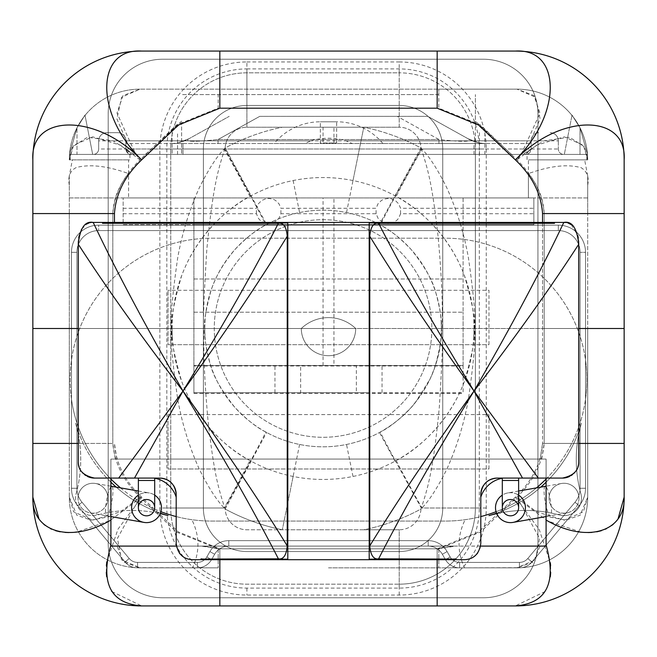 <?xml version="1.0" encoding="UTF-8"?>
<svg xmlns="http://www.w3.org/2000/svg" width="657" height="657" viewBox="0 0 657 657"><rect width="100%" height="100%" fill="white"/><g stroke="black" fill="none" stroke-linecap="round" stroke-linejoin="round"><path stroke-width="0.49" stroke-dasharray="3.29 2.46" d="M110.91 516.377L91.183 520.172L76.861 515.26L69.297 497.135A70.718 70.718 0 0 0 140.015 567.845L140.015 567.845A70.718 70.718 0 0 1 135.301 567.689L140.015 567.845A70.718 70.718 0 0 1 135.301 567.689A16.318 16.318 0 0 1 125.06 562.022L77.838 505.742A27.2 27.2 0 0 1 71.473 488.258L71.473 399.201A141.436 141.436 0 0 0 211.546 521.067L445.454 521.067A141.436 141.436 0 0 0 480.809 516.574M496.068 511.704A141.436 141.436 0 0 0 536.465 487.888M546.09 479.01A141.436 141.436 0 0 0 445.454 238.204L211.546 238.204A141.436 141.436 0 0 0 110.91 479.01M219.832 559.69L219.832 548.809L203.177 546.09L176.413 546.09L201.403 546.09L218.198 548.809L176.528 532.047L140.015 497.135L120.543 511.795L92.719 520.155L73.625 511.795L69.297 497.135L69.297 443.426L112.815 443.426L69.297 443.426L69.297 497.135A70.718 70.718 0 0 0 140.015 567.845A70.718 70.718 0 0 1 135.301 567.689A16.318 16.318 0 0 1 125.06 562.022L77.838 505.742A27.2 27.2 0 0 1 71.473 488.258L71.473 252.345A27.2 27.2 0 0 1 98.673 225.146L558.327 225.146A27.2 27.2 0 0 1 585.527 252.345L585.527 360.069A141.436 141.436 0 0 0 445.454 238.204L211.546 238.204A141.436 141.436 0 0 0 71.473 399.201L71.473 252.345A27.2 27.2 0 0 1 98.673 225.146L558.327 225.146A27.2 27.2 0 0 1 585.527 252.345L585.527 488.258A27.2 27.2 0 0 1 579.162 505.742L531.94 562.022A16.318 16.318 0 0 1 521.699 567.689A70.718 70.718 0 0 1 516.985 567.845L459.604 567.845A16.318 16.318 0 0 1 445.454 559.657L442.358 554.278A16.318 16.318 0 0 0 428.208 546.09L228.792 546.09A16.318 16.318 0 0 0 214.642 554.278L211.546 559.657A16.318 16.318 0 0 1 197.396 567.845L140.015 567.845L197.396 567.845L140.015 567.845L197.396 567.845L140.015 567.845L197.396 567.845L140.015 567.845L197.396 567.845L140.015 567.845L197.396 567.845L140.015 567.845L197.396 567.845L197.396 562.408L137.559 562.408A10.882 10.882 0 0 1 129.224 558.524L82.002 502.244A21.755 21.755 0 0 1 76.91 488.258L76.91 252.345A21.755 21.755 0 0 1 98.673 230.582L558.327 230.582A21.755 21.755 0 0 1 580.09 252.345L580.09 488.258A21.755 21.755 0 0 1 574.998 502.244L527.776 558.524A10.882 10.882 0 0 1 519.441 562.408L459.604 562.408A10.882 10.882 0 0 1 450.168 556.947L447.08 551.568A21.755 21.755 0 0 0 428.208 540.654L228.792 540.654A21.755 21.755 0 0 0 209.92 551.568L206.832 556.947A10.882 10.882 0 0 1 197.396 562.408L137.559 562.408A10.882 10.882 0 0 1 129.224 558.524L82.002 502.244A21.755 21.755 0 0 1 76.91 488.258L76.91 252.345A21.755 21.755 0 0 1 98.673 230.582L558.327 230.582A21.755 21.755 0 0 1 580.09 252.345L580.09 488.258A21.755 21.755 0 0 1 574.998 502.244L527.776 558.524A10.882 10.882 0 0 1 519.441 562.408L459.604 562.408A10.882 10.882 0 0 1 450.168 556.947L447.08 551.568A21.755 21.755 0 0 0 428.208 540.654L228.792 540.654A21.755 21.755 0 0 0 209.92 551.568L206.832 556.947A10.882 10.882 0 0 1 197.396 562.408L137.559 562.408A10.882 10.882 0 0 1 129.224 558.524L82.002 502.244A21.755 21.755 0 0 1 76.91 488.258L76.91 252.345A21.755 21.755 0 0 1 98.673 230.582L558.327 230.582A21.755 21.755 0 0 1 580.09 252.345L580.09 488.258A21.755 21.755 0 0 1 574.998 502.244L527.776 558.524A10.882 10.882 0 0 1 519.441 562.408L459.604 562.408A10.882 10.882 0 0 1 450.168 556.947L447.08 551.568A21.755 21.755 0 0 0 428.208 540.654L228.792 540.654A21.755 21.755 0 0 0 209.92 551.568L206.832 556.947A10.882 10.882 0 0 1 197.396 562.408L137.559 562.408A10.882 10.882 0 0 1 129.224 558.524L82.002 502.244A21.755 21.755 0 0 1 76.91 488.258L76.91 252.345A21.755 21.755 0 0 1 98.673 230.582L558.327 230.582A21.755 21.755 0 0 1 580.09 252.345L580.09 488.258A21.755 21.755 0 0 1 574.998 502.244L527.776 558.524A10.882 10.882 0 0 1 519.441 562.408L459.604 562.408A10.882 10.882 0 0 1 450.168 556.947L447.08 551.568A21.755 21.755 0 0 0 428.208 540.654L228.792 540.654A21.755 21.755 0 0 0 209.92 551.568L206.832 556.947A10.882 10.882 0 0 1 197.396 562.408L137.559 562.408A10.882 10.882 0 0 1 129.224 558.524L82.002 502.244A21.755 21.755 0 0 1 76.91 488.258L76.91 252.345A21.755 21.755 0 0 1 98.673 230.582L558.327 230.582A21.755 21.755 0 0 1 580.09 252.345L580.09 488.258A21.755 21.755 0 0 1 574.998 502.244L527.776 558.524A10.882 10.882 0 0 1 519.441 562.408L459.604 562.408A10.882 10.882 0 0 1 450.168 556.947L447.08 551.568A21.755 21.755 0 0 0 428.208 540.654L228.792 540.654A21.755 21.755 0 0 0 209.92 551.568L206.832 556.947A10.882 10.882 0 0 1 197.396 562.408L137.559 562.408A10.882 10.882 0 0 1 129.224 558.524L82.002 502.244A21.755 21.755 0 0 1 76.91 488.258L76.91 252.345A21.755 21.755 0 0 1 98.673 230.582L558.327 230.582A21.755 21.755 0 0 1 580.09 252.345L580.09 488.258A21.755 21.755 0 0 1 574.998 502.244L527.776 558.524A10.882 10.882 0 0 1 519.441 562.408L459.604 562.408A10.882 10.882 0 0 1 450.168 556.947L447.08 551.568A21.755 21.755 0 0 0 428.208 540.654L228.792 540.654A21.755 21.755 0 0 0 209.92 551.568L206.832 556.947A10.882 10.882 0 0 1 197.396 562.408L197.396 567.845A16.318 16.318 0 0 0 211.546 559.657A16.318 16.318 0 0 1 197.396 567.845A16.318 16.318 0 0 0 211.546 559.657A16.318 16.318 0 0 1 197.396 567.845A16.318 16.318 0 0 0 211.546 559.657A16.318 16.318 0 0 1 197.396 567.845A16.318 16.318 0 0 0 211.546 559.657A16.318 16.318 0 0 1 197.396 567.845A16.318 16.318 0 0 0 211.546 559.657A16.318 16.318 0 0 1 197.396 567.845A16.318 16.318 0 0 0 211.546 559.657L206.832 556.947L211.546 559.657L206.832 556.947L211.546 559.657L206.832 556.947L211.546 559.657L214.642 554.278A16.318 16.318 0 0 1 228.792 546.09A16.318 16.318 0 0 0 214.642 554.278L211.546 559.657L214.642 554.278A16.318 16.318 0 0 1 228.792 546.09A16.318 16.318 0 0 0 214.642 554.278A16.318 16.318 0 0 1 228.792 546.09A16.318 16.318 0 0 0 214.642 554.278A16.318 16.318 0 0 1 228.792 546.09A16.318 16.318 0 0 0 214.642 554.278A16.318 16.318 0 0 1 228.792 546.09A16.318 16.318 0 0 0 214.642 554.278A16.318 16.318 0 0 1 228.792 546.09L228.792 540.654L228.792 546.09L228.792 540.654L228.792 546.09L228.792 540.654L228.792 546.09L428.208 546.09A16.318 16.318 0 0 1 442.358 554.278A16.318 16.318 0 0 0 428.208 546.09L228.792 546.09L428.208 546.09A16.318 16.318 0 0 1 442.358 554.278A16.318 16.318 0 0 0 428.208 546.09A16.318 16.318 0 0 1 442.358 554.278A16.318 16.318 0 0 0 428.208 546.09L228.792 546.09L428.208 546.09A16.318 16.318 0 0 1 442.358 554.278A16.318 16.318 0 0 0 428.208 546.09A16.318 16.318 0 0 1 442.358 554.278A16.318 16.318 0 0 0 428.208 546.09L228.792 546.09L428.208 546.09A16.318 16.318 0 0 1 442.358 554.278L447.08 551.568L442.358 554.278L447.08 551.568L442.358 554.278L447.08 551.568L442.358 554.278L445.454 559.657L442.358 554.278L445.454 559.657L442.358 554.278L445.454 559.657L442.358 554.278L445.454 559.657L442.358 554.278L445.454 559.657L442.358 554.278L445.454 559.657L450.168 556.947L445.454 559.657A16.318 16.318 0 0 0 459.604 567.845L521.699 567.689A70.718 70.718 0 0 1 516.985 567.845L521.699 567.689A70.718 70.718 0 0 1 516.985 567.845L521.699 567.689A70.718 70.718 0 0 1 516.985 567.845L521.699 567.689A70.718 70.718 0 0 1 516.985 567.845L521.699 567.689A70.718 70.718 0 0 1 516.985 567.845A70.718 70.718 0 0 0 587.703 497.135A70.718 70.718 0 0 1 516.985 567.845L521.699 567.689A16.318 16.318 0 0 0 531.94 562.022A16.318 16.318 0 0 1 521.699 567.689A16.318 16.318 0 0 0 531.94 562.022A16.318 16.318 0 0 1 521.699 567.689A16.318 16.318 0 0 0 531.94 562.022A16.318 16.318 0 0 1 521.699 567.689A16.318 16.318 0 0 0 531.94 562.022A16.318 16.318 0 0 1 521.699 567.689A16.318 16.318 0 0 0 531.94 562.022A16.318 16.318 0 0 1 521.699 567.689A16.318 16.318 0 0 0 531.94 562.022L527.776 558.524L531.94 562.022L527.776 558.524L531.94 562.022L527.776 558.524L531.94 562.022L579.162 505.742L531.94 562.022L579.162 505.742L531.94 562.022L579.162 505.742L574.998 502.244L579.162 505.742A27.2 27.2 0 0 0 585.527 488.258A27.2 27.2 0 0 1 579.162 505.742A27.2 27.2 0 0 0 585.527 488.258A27.2 27.2 0 0 1 579.162 505.742A27.2 27.2 0 0 0 585.527 488.258A27.2 27.2 0 0 1 579.162 505.742A27.2 27.2 0 0 0 585.527 488.258A27.2 27.2 0 0 1 579.162 505.742A27.2 27.2 0 0 0 585.527 488.258A27.2 27.2 0 0 1 579.162 505.742A27.2 27.2 0 0 0 585.527 488.258L580.09 488.258L585.527 488.258L580.09 488.258L585.527 488.258L580.09 488.258L585.527 488.258L585.527 399.201A141.436 141.436 0 0 0 585.527 360.069L585.527 399.201A141.436 141.436 0 0 1 445.454 521.067L211.546 521.067A141.436 141.436 0 0 1 176.191 516.574M328.5 567.845L464.491 567.845L328.5 567.845M546.09 516.386L546.09 459.054L115.328 459.054L112.815 443.426C114.507 463.152 123.565 481.055 140.015 497.135L117.455 538.329L121.504 559.789L140.015 567.845L137.559 567.804L140.015 567.845A70.718 70.718 0 0 1 135.301 567.689L140.015 567.845A70.718 70.718 0 0 1 135.301 567.689L140.015 567.845A70.718 70.718 0 0 1 135.301 567.689A16.318 16.318 0 0 1 125.06 562.022L77.838 505.742A27.2 27.2 0 0 1 71.473 488.258L71.473 252.345A27.2 27.2 0 0 1 98.673 225.146L558.327 225.146A27.2 27.2 0 0 1 585.527 252.345L585.527 488.258L585.527 252.345L585.527 488.258L585.527 252.345L585.527 488.258L585.527 252.345L585.527 488.258L585.527 252.345L585.527 488.258L585.527 252.345L580.09 252.345L585.527 252.345A27.2 27.2 0 0 0 558.327 225.146A27.2 27.2 0 0 1 585.527 252.345A27.2 27.2 0 0 0 558.327 225.146A27.2 27.2 0 0 1 585.527 252.345A27.2 27.2 0 0 0 558.327 225.146A27.2 27.2 0 0 1 585.527 252.345A27.2 27.2 0 0 0 558.327 225.146A27.2 27.2 0 0 1 585.527 252.345A27.2 27.2 0 0 0 558.327 225.146L558.327 230.582L558.327 225.146L558.327 230.582L558.327 225.146L558.327 230.582L558.327 225.146L98.673 225.146L558.327 225.146L98.673 225.146L558.327 225.146L98.673 225.146L558.327 225.146L98.673 225.146L558.327 225.146L98.673 225.146L98.673 230.582L98.673 225.146A27.2 27.2 0 0 0 71.473 252.345A27.2 27.2 0 0 1 98.673 225.146A27.2 27.2 0 0 0 71.473 252.345A27.2 27.2 0 0 1 98.673 225.146A27.2 27.2 0 0 0 71.473 252.345A27.2 27.2 0 0 1 98.673 225.146A27.2 27.2 0 0 0 71.473 252.345A27.2 27.2 0 0 1 98.673 225.146A27.2 27.2 0 0 0 71.473 252.345L76.91 252.345L71.473 252.345L76.91 252.345L71.473 252.345L76.91 252.345L71.473 252.345L71.473 488.258L71.473 252.345L71.473 488.258L71.473 252.345L71.473 488.258L71.473 252.345L71.473 488.258L71.473 252.345L71.473 488.258L76.91 488.258L71.473 488.258A27.2 27.2 0 0 0 77.838 505.742A27.2 27.2 0 0 1 71.473 488.258A27.2 27.2 0 0 0 77.838 505.742A27.2 27.2 0 0 1 71.473 488.258A27.2 27.2 0 0 0 77.838 505.742A27.2 27.2 0 0 1 71.473 488.258A27.2 27.2 0 0 0 77.838 505.742A27.2 27.2 0 0 1 71.473 488.258A27.2 27.2 0 0 0 77.838 505.742L82.002 502.244L77.838 505.742L82.002 502.244L77.838 505.742L82.002 502.244L77.838 505.742L125.06 562.022L77.838 505.742L125.06 562.022L129.224 558.524L125.06 562.022A16.318 16.318 0 0 0 135.301 567.689L218.198 567.845L140.015 567.845L123.647 562.047L117.012 546.09L110.91 546.09L110.91 520.057M287.807 365.506L287.807 392.738L287.807 365.506L300.66 365.489L300.66 392.689L193.897 392.755L463.103 392.779L463.103 365.555L356.34 365.489L356.34 392.689L369.193 392.705L369.193 365.538M287.807 365.538L193.897 365.555L193.897 392.755L193.897 365.579L463.103 365.579M488.972 468.983L488.972 414.583L168.028 414.583L488.972 414.583L488.972 468.983L168.028 468.983L168.028 414.583L168.028 468.983L488.972 468.983M488.972 344.687L488.972 290.287L168.028 290.287L488.972 290.287L488.972 344.687L168.028 344.687L168.028 290.287L168.028 344.687L488.972 344.687M201.403 546.09L539.988 546.09L533.353 562.047L516.985 567.845L459.604 567.845A16.318 16.318 0 0 1 445.454 559.657A16.318 16.318 0 0 0 459.604 567.845A16.318 16.318 0 0 1 445.454 559.657A16.318 16.318 0 0 0 459.604 567.845A16.318 16.318 0 0 1 445.454 559.657A16.318 16.318 0 0 0 459.604 567.845A16.318 16.318 0 0 1 445.454 559.657A16.318 16.318 0 0 0 459.604 567.845A16.318 16.318 0 0 1 445.454 559.657A16.318 16.318 0 0 0 459.604 567.845L459.604 562.408L459.604 567.845L459.604 562.408L459.604 567.845L459.604 562.408L459.604 567.845L516.985 567.845L535.496 559.789L539.545 538.329L516.985 497.135L536.457 511.795L564.281 520.155L583.375 511.795L587.703 497.135L587.703 328.5L301.3 328.5A39.436 39.436 0 0 1 355.7 328.5L69.297 328.5L112.815 328.5L69.297 328.5L69.297 443.426L69.297 213.574L69.297 328.5L587.703 328.5L544.185 328.5L587.703 328.5L587.703 213.574L587.703 443.426L544.185 443.426L587.703 443.426L587.703 497.135L580.156 515.244L565.825 520.172L546.09 516.377M541.672 459.054L544.185 443.426C542.493 463.152 533.435 481.055 516.985 497.135L480.472 532.047L438.802 548.809L438.802 567.845L438.802 548.809L218.198 548.809L218.198 567.845L218.198 548.809L438.802 548.809L455.597 546.09M78.273 328.5L355.7 328.5A27.2 27.2 0 0 1 328.5 355.7A27.2 27.2 0 0 1 301.3 328.5L114.449 328.5L301.3 328.5A39.436 39.436 0 0 1 355.7 328.5L301.3 328.5A27.2 27.2 0 0 0 328.5 355.7A27.2 27.2 0 0 0 355.7 328.5L32.85 328.5L32.85 443.426L78.273 443.426M69.297 175.789L69.297 197.946L128.591 197.946L69.297 197.946L69.297 185.208L69.297 213.574L112.815 213.574L69.297 213.574L69.297 175.789L72.36 159.865L128.591 159.865L70.11 159.865L70.11 156.152L70.25 159.865L69.297 159.865L72.36 159.865M587.703 197.946L128.591 197.946L587.703 197.946L587.703 185.208L587.703 213.574L544.185 213.574L587.703 213.574L587.703 175.789L587.703 197.946M333.937 197.946L323.063 197.946L333.937 197.946L333.937 365.547L323.063 365.547L333.937 365.547M123.146 208.285L256.427 208.285L258.324 203.834L261.765 200.434L266.241 198.603L268.664 198.365L273.411 199.301L275.554 200.434L279.003 203.834L280.9 208.285L376.1 208.285L377.997 203.834L381.446 200.434L383.589 199.301L388.336 198.365L390.759 198.603L395.235 200.434L398.676 203.834L400.573 208.285L533.854 208.285L533.854 197.946L533.854 224.604L123.146 224.604L123.146 197.946L123.146 224.604L193.897 224.604L193.897 197.946L123.146 197.946L533.854 197.946L463.103 197.946L463.103 312.182L463.103 197.946L193.897 197.946L193.897 393.371L193.897 365.965L463.103 365.965L463.103 312.182L463.103 365.965M587.703 175.789L584.64 159.865L528.409 159.865L586.89 159.865L586.89 154.428L70.11 154.428L70.25 159.865M587.703 185.208C589.255 177.226 587.079 171.395 581.174 167.716C567.607 163.872 550.016 165.835 528.409 173.604L528.409 197.946L528.409 159.865L527.054 159.865L527.054 154.428L129.946 154.428L129.946 159.865L128.591 159.865L128.591 197.946L128.591 173.604C118.72 185.841 113.456 199.17 112.815 213.574L112.815 443.426L112.815 213.574C114.507 193.848 123.565 175.945 140.015 159.865L128.09 144.811L116.889 118.835L121.635 97.195L140.015 89.155L438.802 89.155L140.015 89.155L123.015 95.561L116.995 113.111L135.794 154.428M70.11 156.152L70.11 154.428L69.502 154.428L76.984 154.428L70.11 154.428L76.984 154.428L76.984 127.803L76.984 154.428L92.686 154.428L76.984 154.428L92.686 154.428L85.032 115.394L92.686 154.428L76.984 154.428L76.984 127.803L76.984 154.428L69.502 154.428L76.984 127.803C87.718 110.754 87.718 110.754 76.984 127.803C87.718 110.754 87.718 110.754 76.984 127.803C87.718 110.754 87.718 110.754 76.984 127.803C87.718 110.754 87.718 110.754 76.984 127.803L69.502 154.428L76.984 127.803L69.502 154.428L129.946 154.428M521.206 154.428L540.005 113.111L533.985 95.561L516.985 89.155L535.365 97.195L540.111 118.835L528.91 144.811L516.985 159.865L536.457 145.197L564.281 136.845L583.375 145.205L587.703 159.865L586.75 159.865L586.89 154.428L564.314 154.428L580.016 154.428L564.314 154.428L580.016 154.428L580.016 127.803C569.282 110.754 569.282 110.754 580.016 127.803C569.282 110.754 569.282 110.754 580.016 127.803L587.498 154.428L580.016 154.428L586.89 154.428L580.016 154.428L580.016 127.803L587.498 154.428L527.054 154.428M128.255 153.483A5.437 5.437 -90 0 1 125.873 148.991A5.437 5.437 0 0 0 131.31 154.428L125.873 148.991L128.255 153.483L132.484 154.428L563.772 154.428L93.228 154.428A5.437 5.437 0 0 0 98.673 148.991L98.673 140.828A8.163 8.163 0 0 1 106.828 132.673L117.71 132.673A8.163 8.163 0 0 1 125.873 140.828A8.163 8.163 0 0 0 117.71 132.673L106.828 132.673A8.163 8.163 0 0 0 98.673 140.828L98.673 148.991A5.437 5.437 0 0 1 93.228 154.428L474.009 154.428L474.009 143.546L531.127 143.546L274.1 143.546A60.009 60.009 0 0 1 320.337 121.791L320.337 142.988L336.663 142.988L320.337 142.988M475.372 121.159L475.372 154.428L475.372 94.592L475.372 121.159L511.589 154.428M516.985 89.155L438.802 89.155L516.985 89.155A70.718 70.718 0 0 1 587.703 159.865A70.718 70.718 0 0 0 516.985 89.155M438.802 94.592L181.628 94.592L438.802 94.592L438.802 89.155L438.802 108.191L218.198 108.191L218.198 94.592M475.372 122.563L515.359 159.865C562.54 113.776 561.185 48.142 515.359 51.074L437.168 51.074L437.168 94.592M437.168 51.074L219.832 51.074L219.832 94.592M32.85 159.865A108.791 108.791 0 0 1 141.641 51.074C95.815 48.142 94.46 113.776 141.641 159.865C124.937 175.698 115.87 193.601 114.449 213.574L32.85 213.574L32.85 159.865C29.877 114.006 95.667 112.749 141.641 159.865L181.628 122.563L181.628 154.428L181.628 122.563M624.15 159.865C627.123 114.006 561.333 112.749 515.359 159.865C532.063 175.698 541.13 193.601 542.551 213.574L624.15 213.574L624.15 159.865A108.791 108.791 0 0 0 515.359 51.074M111.92 591.555L141.641 605.926A108.791 108.791 0 0 1 32.85 497.135L32.85 443.426M141.641 51.074L219.832 51.074M145.411 154.428L181.628 121.159M134.315 154.428L113.004 140.812L87.471 137.247L72.615 146.741L69.297 159.865A70.718 70.718 0 0 1 140.015 89.155A70.718 70.718 0 0 0 69.297 159.865L73.625 145.205L92.719 136.845L120.543 145.197L140.015 159.865L176.528 124.953L218.198 108.191M528.409 173.604C538.28 185.841 543.544 199.17 544.185 213.574C542.493 193.848 533.435 175.945 516.985 159.865L480.472 124.953L438.802 108.191M584.64 159.865L587.703 159.865L584.385 146.741L569.529 137.247L543.996 140.812L522.685 154.428M586.75 159.865L586.89 156.152M587.498 154.428L580.016 127.803C569.282 110.754 569.282 110.754 580.016 127.803C569.282 110.754 569.282 110.754 580.016 127.803L587.498 154.428L586.89 154.428L587.498 154.428M115.328 459.054L110.91 459.054L110.91 516.394M110.91 478.091L110.91 459.054L540.153 459.054L542.551 443.426L624.15 443.426L624.15 497.135A108.791 108.791 0 0 1 515.359 605.926L437.168 605.926L437.168 548.809L219.832 548.809L437.168 548.809L453.823 546.09L203.177 546.09M117.012 546.09L129.027 546.09M480.587 546.09L453.823 546.09M437.168 559.69L437.168 548.809L478.69 531.899L515.359 497.135C532.063 481.302 541.13 463.399 542.551 443.426L578.727 443.426M546.09 520.057L546.09 546.09M540.153 459.054L546.09 459.054L546.09 478.091M116.847 459.054L114.449 443.426C115.87 463.399 124.937 481.302 141.641 497.135L178.31 531.899L219.832 548.809L219.832 605.926L437.168 605.926M624.15 443.426L624.15 328.5L542.551 328.5L542.551 213.574M578.727 328.5L542.551 328.5L542.551 443.426L542.551 222.427M624.15 328.5L542.551 328.5L624.15 328.5M106.763 561.949L118.005 529.14L141.641 497.135L109.859 520.664L77.025 531.981M74.832 532.236L68.936 532.556M65.051 532.425L60.28 531.833M55.648 530.716L51.575 529.197M50.753 528.819L45.161 525.386M43.395 523.916L38.919 518.808M111.534 590.939L109.776 587.654M109.686 587.473L106.672 576.756M106.278 572.493L106.377 565.776M141.641 605.926L219.832 605.926M618.081 518.808L613.556 523.966M611.724 525.477L606.214 528.828M605.426 529.197L601.352 530.716M596.72 531.833L591.949 532.425M588.056 532.556L581.305 532.145M580.944 532.104L547.675 520.952L515.359 497.135L539.257 529.641L550.352 562.852M550.623 565.776L550.722 572.493M550.328 576.756L547.314 587.473M547.224 587.654L545.211 591.357M545.113 591.505L515.359 605.926M125.873 140.828L125.873 148.991L125.873 143.546L182.991 143.546L125.873 143.546L125.873 148.991L125.873 140.828L310.958 140.828L304.791 143.546L289.655 143.546L474.009 143.546L474.009 154.428L524.516 154.428L528.745 153.483A5.437 5.437 0 0 0 531.127 148.991L531.127 140.828A8.163 8.163 0 0 1 539.29 132.673A8.163 8.163 0 0 0 531.127 140.828L531.127 148.991L525.69 154.428A5.437 5.437 0 0 0 531.127 148.991L528.745 153.483M310.958 140.828C322.702 137.387 334.397 137.387 346.042 140.828L352.209 143.546L382.9 143.546L274.1 143.546M218.042 143.546L486.599 143.546L170.401 143.546L218.042 143.546L218.042 139.53L218.042 143.546L170.352 143.546L218.042 143.546M382.9 143.546A60.009 60.009 0 0 0 336.663 121.791L320.337 121.791L336.663 121.791L336.663 142.988M352.209 143.546L304.791 143.546M132.484 154.428L524.516 154.428M323.063 142.988L333.937 142.988L323.063 142.988L323.063 127.228L333.937 127.228L323.063 127.228M333.937 142.988L333.937 127.228M558.327 140.828L558.327 148.991A5.437 5.437 90 0 0 563.772 154.428A5.437 5.437 0 0 1 558.327 148.991L558.327 140.828A8.163 8.163 0 0 0 550.172 132.673A8.163 8.163 -90 0 1 558.327 140.828L98.673 140.828M188.896 138.758C183.935 141.838 193.651 142.093 218.042 139.53C193.651 142.093 183.935 141.838 188.896 138.758A38.081 38.081 -90 0 1 170.401 143.546A38.081 38.081 0 0 0 188.896 138.758L229.227 116.346L188.896 138.758L178.655 142.643L188.896 138.758M259.77 116.346L427.773 116.346L468.104 138.758A38.081 38.081 0 0 0 486.599 143.546A38.081 38.081 90 0 1 468.104 138.758L427.773 116.346L397.23 116.346L438.958 139.53L438.958 143.546L486.648 143.546L438.958 143.546L438.958 139.53C463.349 142.093 473.065 141.838 468.104 138.758C473.065 141.838 463.349 142.093 438.958 139.53L397.23 116.346L259.77 116.346L218.042 139.53L259.77 116.346M69.297 185.208C67.728 176.429 70.11 170.516 76.426 167.478C90.173 163.954 107.559 165.999 128.591 173.604M323.063 365.547L323.063 197.946M300.66 365.489L356.34 365.489M300.66 392.689L356.34 392.689M463.103 365.555L463.103 392.779L382.037 392.755L369.193 392.738L369.193 365.506M123.146 213.722L256.427 213.722L258.324 218.173L259.876 220.038L263.917 222.707L268.664 223.635L273.411 222.707L277.443 220.038L279.003 218.173L280.9 213.722L376.1 213.722L377.997 218.173L379.557 220.038L383.589 222.707L388.336 223.635L393.083 222.707L397.124 220.038L398.676 218.173L400.573 213.722L533.854 213.722L533.854 224.604L193.897 224.604L193.897 365.965M533.854 213.722L533.854 208.285M400.573 213.722L400.573 208.285M376.1 213.722L376.1 208.285M280.9 213.722L280.9 208.285M256.427 213.722L256.427 208.285M120.535 487.888A141.436 141.436 0 0 0 160.932 511.704M193.897 393.371L463.103 393.371M135.301 567.689A16.318 16.318 0 0 1 125.06 562.022A16.318 16.318 0 0 0 135.301 567.689A16.318 16.318 0 0 1 125.06 562.022A16.318 16.318 0 0 0 135.301 567.689A16.318 16.318 0 0 1 125.06 562.022A16.318 16.318 0 0 0 135.301 567.689A16.318 16.318 0 0 1 125.06 562.022A16.318 16.318 0 0 0 135.301 567.689M203.07 559.082L287.807 559.173L287.807 222.937L104.553 223.035M453.93 559.082L369.193 559.173L369.193 222.937L552.447 223.035M93.195 222.427L563.805 222.427M78.397 240.807L78.75 237.793M79.152 235.732L79.891 233.087M80.014 232.734L81.32 229.794M81.731 229.071L86.921 223.947M88.523 223.224L92.243 222.452M87.447 476.448A16.318 16.318 0 0 1 85.862 475.561M84.416 474.535A16.318 16.318 0 0 1 83.127 473.385M82.084 472.252A16.318 16.318 0 0 1 79.119 466.963M94.592 478.091L134.496 478.091M138.372 478.091L154.691 478.091L138.372 478.091M176.191 494.409L176.191 497.135A27.84 27.84 0 0 0 153.746 478.091A27.84 27.84 0 0 1 154.691 478.247M173.349 485.211A16.318 16.318 0 0 0 172.372 483.93M179.254 552.89A16.318 16.318 0 0 1 176.191 543.372L176.191 497.135M470.42 558.573A16.318 16.318 0 0 1 464.491 559.69L192.509 559.69A16.318 16.318 0 0 1 186.58 558.573M185.282 557.998A16.318 16.318 0 0 1 183.927 557.251M182.63 556.364A16.318 16.318 0 0 1 180.281 554.179M502.309 478.247A27.84 27.84 0 0 1 503.254 478.091A27.84 27.84 0 0 0 480.809 497.135L480.809 543.372A16.318 16.318 0 0 1 477.746 552.89M476.719 554.179A16.318 16.318 0 0 1 474.37 556.364M473.073 557.251A16.318 16.318 0 0 1 471.718 557.998M480.809 497.135L480.809 494.409M502.309 478.091L518.628 478.091L502.309 478.091M484.628 483.93A16.318 16.318 0 0 0 483.651 485.211M565.447 222.518L568.33 223.166M571.253 224.678L577.799 235.493M578.283 237.998L578.603 240.791M562.408 478.091L522.504 478.091M577.881 466.963A16.318 16.318 0 0 1 574.916 472.252M573.873 473.385A16.318 16.318 0 0 1 572.584 474.535M571.138 475.561A16.318 16.318 0 0 1 569.553 476.448M518.628 507.664A8.163 8.163 0 0 0 510.473 499.509A8.163 8.163 0 0 0 502.309 507.664M518.628 491.034L507.869 492.931A14.963 14.963 0 0 1 518.628 495.132A14.963 14.963 0 0 0 502.309 495.132M513.068 522.397A14.963 14.963 0 0 0 525.428 507.664M578.998 498.22A14.963 14.963 0 0 1 566.638 512.953L566.638 512.953A14.963 14.963 0 0 1 549.08 498.22A14.963 14.963 0 0 0 564.043 513.183A14.963 14.963 0 0 0 578.998 498.22A14.963 14.963 0 0 0 564.043 483.265A14.963 14.963 0 0 0 549.08 498.22A14.963 14.963 0 0 1 561.439 483.486A14.963 14.963 0 0 1 578.998 498.22M496.749 513.618A129.749 129.749 0 0 1 559.46 515.014A17.41 17.41 0 0 0 580.837 493.637A129.749 129.749 0 0 1 581.445 423.149A135.991 135.991 0 0 1 546.09 482.189M540.777 487.133A135.991 135.991 0 0 1 496.561 513.174M488.972 515.63A129.749 129.749 0 0 1 559.46 515.014A17.41 17.41 0 0 0 580.837 493.637A129.749 129.749 0 0 1 581.445 423.149A135.991 135.991 0 0 1 488.972 515.63M561.439 483.486A14.963 14.963 0 0 1 561.448 483.486L546.09 486.196M507.869 492.931A14.963 14.963 0 0 0 495.509 507.664M154.691 507.664A8.163 8.163 0 0 0 146.527 499.509A8.163 8.163 0 0 0 138.372 507.664M154.691 495.132A14.963 14.963 0 0 0 138.372 495.132M131.572 507.664A14.963 14.963 0 0 0 143.932 522.397A14.963 14.963 0 0 0 161.491 507.664A14.963 14.963 0 0 0 149.131 492.931A14.963 14.963 0 0 0 131.572 507.664M107.92 498.22A14.963 14.963 0 0 1 90.362 512.953L90.362 512.953A14.963 14.963 0 0 1 78.002 498.22A14.963 14.963 0 0 0 92.957 513.183A14.963 14.963 0 0 0 107.92 498.22A14.963 14.963 0 0 0 92.957 483.265A14.963 14.963 0 0 0 78.002 498.22A14.963 14.963 0 0 1 95.552 483.486A14.963 14.963 0 0 1 95.561 483.486A14.963 14.963 0 0 1 107.92 498.22M110.91 482.189A135.991 135.991 0 0 1 75.555 423.149A129.749 129.749 0 0 1 76.163 493.637A17.41 17.41 0 0 0 97.54 515.014A129.749 129.749 0 0 1 160.251 513.618M160.439 513.174A135.991 135.991 0 0 1 116.223 487.133M75.555 423.149A129.749 129.749 0 0 1 76.163 493.637A17.41 17.41 0 0 0 97.54 515.014A129.749 129.749 0 0 1 168.028 515.63A135.991 135.991 0 0 1 75.555 423.149M246.901 68.911L399.218 68.911A80.08 80.08 0 0 1 479.298 148.991L479.298 508.009A80.08 80.08 0 0 1 399.218 588.089L246.901 588.089A80.08 80.08 0 0 1 166.821 508.009L166.821 148.991A80.08 80.08 0 0 1 246.901 68.911L246.901 105.473L399.218 105.473A43.518 43.518 0 0 1 442.736 148.991L442.736 508.009A43.518 43.518 0 0 1 399.218 551.527L246.901 551.527A43.518 43.518 0 0 1 203.383 508.009L203.383 148.991A43.518 43.518 0 0 1 246.901 105.473L399.218 105.473A43.518 43.518 0 0 1 442.736 148.991L442.736 508.009A43.518 43.518 0 0 1 399.218 551.527L246.901 551.527A43.518 43.518 0 0 1 203.383 508.009L203.383 148.991A43.518 43.518 0 0 1 246.901 105.473L246.901 127.228L399.218 127.228L399.218 68.911M346.526 212.54L363.789 127.228L399.218 127.228A21.755 21.755 0 0 1 420.956 147.981L421.876 148.991C429.538 156.793 437.858 169.761 446.842 187.886C456.894 210.215 464.088 233.531 468.416 257.815C473.73 295.034 475.824 318.596 474.691 328.5C475.832 338.478 473.722 362.122 468.375 399.423C464.006 423.765 456.812 447.031 446.793 469.229C437.825 487.297 429.522 500.223 421.876 508.009L420.956 509.019A21.755 21.755 0 0 1 399.218 529.772L282.329 529.772A205.354 205.354 0 0 1 225.17 509.019L224.242 508.009C216.588 500.207 208.261 487.239 199.276 469.114C189.224 446.785 182.038 423.469 177.702 399.185C172.389 361.966 170.294 338.404 171.428 328.5C170.294 318.522 172.397 294.878 177.743 257.577C182.112 233.235 189.306 209.969 199.326 187.771C208.294 169.703 216.605 156.777 224.242 148.991L225.17 147.981A205.354 205.354 0 0 1 282.329 127.228L363.789 127.228A205.354 205.354 0 0 1 420.956 147.981L421.334 148.991C427.682 168.882 432.051 182.137 438.244 237.883C443.5 298.253 442.038 316.46 442.465 328.5C443.163 335.218 442.12 361.506 439.311 407.356C433.062 472.005 427.789 487.839 421.334 508.009L420.956 509.019A205.354 205.354 0 0 1 363.789 529.772L246.901 529.772A21.755 21.755 0 0 1 225.17 509.019L224.784 508.009C218.436 488.118 214.075 474.863 207.875 419.117C202.627 358.747 204.081 340.54 203.654 328.5C202.956 321.782 204.007 295.494 206.807 249.644C213.057 184.995 218.329 169.161 224.784 148.991L225.17 147.981L266.66 224.497A118.317 118.317 0 0 1 299.592 212.54C315.237 209.402 330.882 209.402 346.526 212.54A118.317 118.317 0 0 1 379.459 224.497L380.518 225.072C389.667 229.58 399.941 237.801 411.339 249.726C424.636 266.381 432.782 280.638 435.763 292.488C440.272 309.398 442.136 321.396 441.373 328.5A118.317 118.317 0 0 1 323.063 446.817A118.317 118.317 0 0 1 204.746 328.5C203.58 323.269 205.69 310.556 211.069 290.353C215.463 276.737 223.503 263.046 235.19 249.274C246.441 237.604 256.583 229.531 265.609 225.072L266.66 224.497M166.821 148.991L224.784 148.991A87.036 1.265 60.9 0 1 265.609 225.072M249.759 196.542L251.097 195.802A150.954 150.954 0 0 1 293.121 180.544C313.077 176.552 333.042 176.552 352.998 180.544A150.954 150.954 0 0 1 395.021 195.802L396.368 196.542C416.801 206.881 448.854 234.015 464.376 275.423C472.662 304.076 475.873 321.766 474.009 328.5C475.857 335.185 472.679 352.776 464.491 381.274C449.101 422.689 416.834 450.16 396.368 460.458L395.021 461.198A150.954 150.954 0 0 1 352.998 476.456C333.042 480.448 313.077 480.448 293.121 476.456A150.954 150.954 0 0 1 251.097 461.198L249.759 460.458C229.326 450.119 197.264 422.985 181.751 381.577C173.456 352.924 170.245 335.234 172.109 328.5A150.954 150.954 0 0 1 323.063 177.546A150.954 150.954 0 0 1 474.009 328.5A150.954 150.954 0 0 1 323.063 479.454A150.954 150.954 0 0 1 172.109 328.5C170.27 321.815 173.44 304.224 181.636 275.726C197.018 234.311 229.285 206.84 249.759 196.542A54.4 0.788 60.9 0 0 224.242 148.991L170.746 148.991L170.746 508.009L170.746 148.991A76.155 76.155 0 0 1 246.901 72.828L399.218 72.828L399.218 127.228A21.755 21.755 0 0 1 420.956 147.981L379.459 224.497L380.518 225.072A87.036 1.265 119.1 0 1 421.334 148.991L479.298 148.991M442.465 328.5L441.373 328.5C442.539 333.731 440.436 346.444 435.057 366.647C430.655 380.263 422.615 393.954 410.937 407.726C399.678 419.396 389.544 427.469 380.518 431.928L379.459 432.503A118.317 118.317 0 0 1 346.526 444.461C330.882 447.598 315.237 447.598 299.592 444.461A118.317 118.317 0 0 1 266.66 432.503L265.609 431.928C256.46 427.42 246.178 419.199 234.779 407.274C221.483 390.619 213.344 376.362 210.355 364.512C205.855 347.602 203.982 335.604 204.746 328.5A118.317 118.317 0 0 1 323.063 210.183A118.317 118.317 0 0 1 441.373 328.5L441.159 321.388M479.298 508.009L421.334 508.009A87.036 1.265 -119.1 0 1 380.518 431.928C395.144 423.437 406.757 413.639 415.355 402.527L430.031 379.064C436.141 365.095 439.623 353.072 440.486 343.003M395.021 461.198L379.459 432.503M299.592 444.461L282.329 529.772L246.901 529.772A21.755 21.755 0 0 1 225.17 509.019L266.66 432.503L265.609 431.928A87.036 1.265 -60.9 0 1 224.784 508.009L166.821 508.009M203.654 328.5L204.746 328.5L204.959 335.612M431.854 328.5A108.791 108.791 0 0 1 323.063 437.291A108.791 108.791 0 0 1 214.264 328.5A108.791 108.791 0 0 1 323.063 219.709A108.791 108.791 0 0 1 431.854 328.5A108.791 108.791 0 0 1 323.063 437.291A108.791 108.791 0 0 1 214.264 328.5A108.791 108.791 0 0 1 323.063 219.709A108.791 108.791 0 0 1 431.854 328.5M352.998 180.544L363.789 127.228A205.354 205.354 0 0 1 420.956 147.981L395.021 195.802L396.368 196.542A54.4 0.788 119.1 0 1 421.876 148.991L475.372 148.991L475.372 508.009L475.372 148.991A76.155 76.155 0 0 0 399.218 72.828A76.155 76.155 0 0 1 475.372 148.991L486.254 148.991L486.254 508.009A87.036 87.036 0 0 1 399.218 595.045L246.901 595.045A87.036 87.036 0 0 1 159.865 508.009L159.865 148.991L170.746 148.991A76.155 76.155 0 0 1 246.901 72.828L399.218 72.828L399.218 61.955A87.036 87.036 0 0 1 486.254 148.991M474.691 328.5L474.009 328.5L473.754 319.606M486.254 508.009L421.876 508.009A54.4 0.788 -119.1 0 1 396.368 460.458M399.218 588.089L399.218 529.772L363.789 529.772A205.354 205.354 0 0 0 420.956 509.019A21.755 21.755 0 0 1 399.218 529.772L399.218 584.172A76.155 76.155 0 0 0 475.372 508.009A76.155 76.155 0 0 1 399.218 584.172L246.901 584.172A76.155 76.155 0 0 1 170.746 508.009L224.242 508.009A54.4 0.788 -60.9 0 0 249.759 460.458L251.097 461.198L225.17 509.019A205.354 205.354 0 0 0 282.329 529.772L293.121 476.456M171.428 328.5L172.109 328.5L172.372 337.394M159.865 148.991A87.036 87.036 0 0 1 246.901 61.955L246.901 127.228L282.329 127.228A205.354 205.354 0 0 0 225.17 147.981A21.755 21.755 0 0 1 246.901 127.228A21.755 21.755 0 0 0 225.17 147.981L251.097 195.802M399.218 595.045L399.218 584.172L246.901 584.172A76.155 76.155 0 0 1 170.746 508.009L159.865 508.009M537.927 113.628L537.927 543.372A54.4 54.4 0 0 1 483.536 597.763L162.591 597.763A54.4 54.4 0 0 1 108.191 543.372L108.191 113.628A54.4 54.4 0 0 1 162.591 59.237L483.536 59.237A54.4 54.4 0 0 1 537.927 113.628L537.927 543.372A54.4 54.4 0 0 1 483.536 597.763L162.591 597.763A54.4 54.4 0 0 1 108.191 543.372L108.191 113.628A54.4 54.4 0 0 1 162.591 59.237L483.536 59.237A54.4 54.4 0 0 1 537.927 113.628M137.559 567.804L137.559 562.408L137.559 567.804M214.642 554.278L209.92 551.568L214.642 554.278M519.441 567.804L519.441 562.408L519.441 567.804M428.208 546.09L428.208 540.654L428.208 546.09M544.185 443.426L544.185 213.574L544.185 443.426M114.449 222.427L114.449 213.574M182.991 154.428L182.991 143.546L182.991 154.428M177.546 154.428L177.546 132.673M125.873 148.991L479.454 148.991L479.454 140.828L531.127 140.828M479.454 132.673L479.454 140.828L346.042 140.828M479.454 154.428L479.454 148.991L531.127 148.991M484.891 132.673L484.891 148.991L98.673 148.991M172.109 132.673L172.109 154.428M484.891 154.428L484.891 148.991L558.327 148.991M218.042 139.53L438.958 139.53L218.042 139.53M382.037 392.755L382.037 365.555M274.963 392.755L274.963 365.555M193.897 278.995L463.103 278.995L193.897 278.995M193.897 312.182L463.103 312.182L193.897 312.182M518.628 480.464L502.309 480.464M545.195 486.352A14.963 2.694 -100 0 0 544.727 498.992A14.963 2.694 -100 0 0 550.394 515.819A14.963 2.694 -100 0 0 550.862 503.18A14.963 2.694 -100 0 0 546.09 486.862M154.691 480.464L138.372 480.464M110.91 486.862A14.963 2.694 100 0 0 106.138 503.18A14.963 2.694 100 0 0 106.606 515.819A14.963 2.694 100 0 0 112.273 498.992A14.963 2.694 100 0 0 111.805 486.352M246.901 588.089L246.901 595.045M293.121 180.544L299.592 212.54M352.998 476.456L346.526 444.461M246.901 61.955L399.218 61.955M464.491 521.067C457.256 536.662 457.256 552.258 464.491 567.845M140.015 567.845L197.396 567.845L140.015 567.845M571.968 115.394L564.314 154.428L571.968 115.394M468.104 138.758L478.353 142.643L468.104 138.758M192.509 521.067C199.744 536.662 199.744 552.258 192.509 567.845M516.985 567.845L459.604 567.845L516.985 567.845M566.638 512.953L546.09 516.574M90.362 512.953L110.91 516.574M110.91 486.196L95.561 483.486M138.372 491.034L149.131 492.931M204.746 328.5L204.992 320.846M441.373 328.5L441.126 336.154M474.009 328.5L473.713 338.068M172.109 328.5L172.413 318.932"/><path stroke-width="0.99" d="M480.809 516.574A141.436 141.436 0 0 0 496.068 511.704M536.465 487.888A141.436 141.436 0 0 0 546.09 479.01M111.69 546.09L110.91 545.162L111.69 546.09M546.09 545.162L545.31 546.09L546.09 545.162M78.273 328.5L32.85 328.5L32.85 213.574L114.449 213.574C115.87 193.601 124.937 175.698 141.641 159.865C95.667 112.749 29.877 114.006 32.85 159.865L32.85 497.135C31.421 531.472 69.683 544.127 110.91 520.057L110.91 478.091M515.359 51.074A108.791 108.791 0 0 1 624.15 159.865C627.123 114.006 561.333 112.749 515.359 159.865C562.54 113.776 561.185 48.142 515.359 51.074L141.641 51.074A108.791 108.791 0 0 0 32.85 159.865M110.91 544.949L110.91 516.418M129.027 546.09L176.413 546.09L110.91 546.09L110.91 545.014M110.91 545.047C100.184 583.12 110.433 603.413 141.641 605.926A108.791 108.791 0 0 1 32.85 497.135L38.919 518.808M141.641 605.926L219.832 605.926L219.832 559.69M546.09 545.014L546.09 546.09L539.988 546.09M546.09 546.09L480.587 546.09M546.09 545.047C556.816 583.12 546.567 603.413 515.359 605.926L437.168 605.926L437.168 559.69M546.09 516.418L546.09 544.949M546.09 478.091L546.09 520.057C587.317 544.127 625.579 531.472 624.15 497.135L624.15 443.426L578.727 443.426M515.359 605.926A108.791 108.791 0 0 0 624.15 497.135L618.081 518.808M624.15 159.865L624.15 443.426M578.727 328.5L624.15 328.5L624.15 213.574L542.551 213.574C541.13 193.601 532.063 175.698 515.359 159.865L478.69 125.101L437.168 108.191L437.168 51.074M78.273 443.426L32.85 443.426M141.641 51.074C95.815 48.142 94.46 113.776 141.641 159.865L178.31 125.101L219.832 108.191L437.168 108.191M219.832 51.074L219.832 108.191M77.025 531.981L74.832 532.236M68.936 532.556L65.051 532.425M60.28 531.833L55.648 530.716M51.575 529.197L50.753 528.819M45.161 525.386L43.395 523.916M111.92 591.555L111.534 590.939M106.672 576.756L106.278 572.493M106.377 565.776L106.763 561.949M437.168 605.926L219.832 605.926M613.556 523.966L611.724 525.477M606.214 528.828L605.426 529.197M601.352 530.716L596.72 531.833M591.949 532.425L588.056 532.556M550.352 562.852L550.623 565.776M550.722 572.493L550.328 576.756M110.91 479.01A141.436 141.436 0 0 0 120.535 487.888M160.932 511.704A141.436 141.436 0 0 0 176.191 516.574M287.232 236.224C259.893 280.917 225.146 332.524 182.991 391.055L134.496 478.091L118.687 478.091L182.991 391.055C222.058 454.948 253.857 510.875 278.387 558.836C283.422 559.633 286.37 555.321 287.232 545.885L287.232 236.224C286.419 226.87 283.471 222.559 278.387 223.281C253.857 271.242 222.058 327.17 182.991 391.055C225.146 449.585 259.893 501.201 287.232 545.885M278.56 559.173L278.814 559.69L192.509 559.69C183.147 559.247 177.702 553.802 176.191 543.372L176.191 494.409A16.318 16.318 0 0 0 173.349 485.211M172.372 483.93A16.318 16.318 0 0 0 159.865 478.091L134.496 478.091L159.865 478.091C169.637 478.912 175.074 484.349 176.191 494.409M203.07 559.082L278.387 558.836M201.009 558.836A27.84 27.84 0 0 0 205.354 559.173L287.807 559.173L287.807 222.937L106.845 222.937A27.84 27.84 0 0 0 102.5 223.281L278.387 223.281M102.5 223.281L104.553 223.035M92.243 222.452L93.195 222.427C84.95 220.818 79.973 228.086 78.273 244.24L78.273 461.772L78.273 244.24C105.793 286.879 140.697 335.817 182.991 391.055C145.879 326.767 115.952 270.553 93.195 222.427L278.814 222.427L278.56 222.937M375.278 222.937L378.186 222.427L278.814 222.427L281.722 222.937M281.722 559.173L278.814 559.69L378.186 559.69L375.278 559.173M378.44 222.937L378.186 222.427L563.805 222.427C541.048 270.553 511.121 326.767 474.009 391.055L522.504 478.091L518.628 478.091L518.628 507.664A8.163 8.163 0 0 1 510.473 515.827A8.163 8.163 0 0 0 518.628 507.664A8.163 8.163 0 0 0 510.473 499.509A8.163 8.163 0 0 0 502.309 507.664A8.163 8.163 0 0 0 510.473 515.827A8.163 8.163 0 0 1 502.309 507.664L502.309 480.464L518.628 480.464M78.273 243.87L78.397 240.807M78.75 237.793L79.152 235.732M81.32 229.794L81.731 229.071M86.921 223.947L88.523 223.224M79.119 466.963A16.318 16.318 0 0 1 78.273 461.772C77.986 470.281 83.423 475.725 94.592 478.091A16.318 16.318 0 0 1 87.447 476.448M118.695 478.091L94.592 478.091M85.862 475.561A16.318 16.318 0 0 1 84.416 474.535M83.127 473.385A16.318 16.318 0 0 1 82.084 472.252M154.691 478.247A27.84 27.84 0 0 1 176.191 497.135M186.58 558.573A16.318 16.318 0 0 1 185.282 557.998M183.927 557.251A16.318 16.318 0 0 1 182.63 556.364M180.281 554.179A16.318 16.318 0 0 1 179.254 552.89M378.44 559.173L378.186 559.69L464.491 559.69C473.853 559.247 479.298 553.802 480.809 543.372L480.809 494.409C481.926 484.349 487.363 478.912 497.135 478.091L518.628 478.091M477.746 552.89A16.318 16.318 0 0 1 476.719 554.179M474.37 556.364A16.318 16.318 0 0 1 473.073 557.251M471.718 557.998A16.318 16.318 0 0 1 470.42 558.573M480.809 497.135A27.84 27.84 0 0 1 502.309 478.247M565.447 222.518L563.805 222.427C572.058 220.818 577.027 228.094 578.727 244.24C551.207 286.879 516.303 335.817 474.009 391.055C431.854 332.524 397.107 280.917 369.768 236.224L369.768 545.885C370.581 555.239 373.529 559.559 378.613 558.836C403.143 510.875 434.942 454.948 474.009 391.055L538.313 478.091L497.135 478.091A16.318 16.318 0 0 0 484.628 483.93M483.651 485.211A16.318 16.318 0 0 0 480.809 494.409M378.613 558.836L453.93 559.082M369.768 545.885C397.107 501.201 431.854 449.585 474.009 391.055C434.942 327.17 403.143 271.242 378.613 223.281L554.5 223.281A27.84 27.84 0 0 0 550.155 222.937L369.193 222.937L369.193 559.173L451.646 559.173A27.84 27.84 0 0 0 455.991 558.836M552.447 223.035L554.5 223.281M568.33 223.166L571.253 224.678M577.799 235.493L578.283 237.998M578.603 240.791L578.727 244.034M569.553 476.448A16.318 16.318 0 0 1 562.408 478.091C573.577 475.725 579.014 470.281 578.727 461.772L578.727 244.24L578.727 461.772A16.318 16.318 0 0 1 577.881 466.963M574.916 472.252A16.318 16.318 0 0 1 573.873 473.385M572.584 474.535A16.318 16.318 0 0 1 571.138 475.561M538.305 478.091L562.408 478.091M525.428 507.664A14.963 14.963 0 0 0 518.628 495.132A14.963 14.963 0 0 1 510.473 522.627A14.963 14.963 0 0 1 495.509 507.664A14.963 14.963 0 0 0 513.068 522.397L546.09 516.574M502.309 495.132A14.963 14.963 0 0 0 495.509 507.664M546.09 482.189A135.991 135.991 0 0 1 540.777 487.133M496.561 513.174A135.991 135.991 0 0 1 488.972 515.63A129.749 129.749 0 0 1 496.749 513.618M378.613 223.281C373.578 222.485 370.63 226.796 369.768 236.224M146.527 515.827A8.163 8.163 0 0 0 154.691 507.664L154.691 480.464L138.372 480.464L138.372 507.664A8.163 8.163 0 0 0 146.527 515.827A8.163 8.163 0 0 0 154.691 507.664A8.163 8.163 0 0 0 146.527 499.509A8.163 8.163 0 0 0 138.372 507.664A8.163 8.163 0 0 0 146.527 515.827M138.372 495.132A14.963 14.963 0 0 0 146.527 522.627A14.963 14.963 0 0 0 154.691 495.132M160.251 513.618A129.749 129.749 0 0 1 168.028 515.63A135.991 135.991 0 0 1 160.439 513.174M116.223 487.133A135.991 135.991 0 0 1 110.91 482.189M542.551 222.427L542.551 213.574M114.449 222.427L114.449 213.574M546.09 486.862A14.963 2.694 -100 0 0 545.195 486.352L546.09 486.196M110.91 486.196L111.805 486.352A14.963 2.694 100 0 0 110.91 486.862M502.309 478.091L502.309 480.464M545.195 486.352L518.628 491.034M138.372 478.091L138.372 480.464M154.691 478.091L154.691 480.464M110.91 516.574L143.932 522.397M111.805 486.352L138.372 491.034"/></g></svg>
